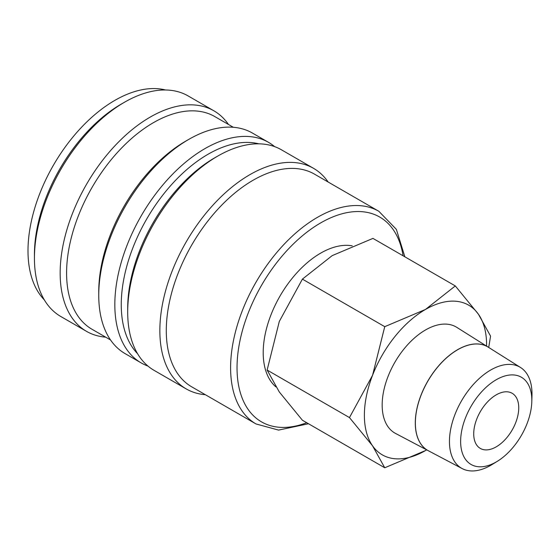<?xml version="1.0" encoding="UTF-8"?>
<svg xmlns="http://www.w3.org/2000/svg" width="560" height="560" viewBox="0 0 560 560"><rect width="100%" height="100%" fill="white"/><g stroke="black" fill="none" stroke-linecap="round" stroke-linejoin="round"><path stroke-width="0.84" d="M404.866 256.816L396.361 229.362L378.826 211.281L314.503 174.146A122.794 70.896 120 0 0 219.884 207.046A122.794 70.896 120 0 0 166.285 330.617A122.794 70.896 120 0 0 191.716 386.834L256.032 423.962L278.579 430.094L308.483 423.745M328.153 182.028A127.344 73.521 120 0 0 313.565 168.35A127.344 73.521 120 0 0 215.432 202.468A127.344 73.521 120 0 0 159.852 330.617A127.344 73.521 120 0 0 186.221 388.913A127.344 73.521 120 0 0 205.359 394.709M313.565 168.35L281.407 149.786A127.344 73.521 120 0 0 217.735 156.093L214.515 157.948A122.794 70.896 120 0 0 127.694 308.336L127.694 312.053A127.344 73.521 120 0 0 154.063 370.349L186.221 388.913M258.762 143.822A122.794 70.896 120 0 0 168.469 188.153A122.794 70.896 120 0 0 121.261 304.626A122.794 70.896 120 0 0 137.585 353.717M274.645 146.636A127.344 73.521 120 0 0 268.541 142.359A127.344 73.521 120 0 0 170.415 176.47A127.344 73.521 120 0 0 114.828 304.626A127.344 73.521 120 0 0 141.204 362.922A127.344 73.521 120 0 0 147.959 366.072M268.541 142.359L252.462 133.077A127.344 73.521 120 0 0 188.79 139.384L185.577 141.239A122.794 70.896 120 0 0 98.749 291.627L98.749 295.344A127.344 73.521 120 0 0 125.125 353.633L141.204 362.922M233.324 127.274L214.816 116.592A122.794 70.896 120 0 0 120.19 149.485A122.794 70.896 120 0 0 66.591 273.063A122.794 70.896 120 0 0 92.022 329.273L110.53 339.962M228.466 124.467A127.344 73.521 120 0 0 213.871 110.796A127.344 73.521 120 0 0 115.745 144.907A127.344 73.521 120 0 0 60.158 273.063A127.344 73.521 120 0 0 86.534 331.359A127.344 73.521 120 0 0 105.672 337.155M213.871 110.796L188.146 95.942A127.344 73.521 120 0 0 124.474 102.249L121.261 104.104A122.794 70.896 120 0 0 34.433 254.492L34.433 258.209A127.344 73.521 120 0 0 60.802 316.505L86.534 331.359M165.501 89.978A122.794 70.896 120 0 0 75.208 134.309A122.794 70.896 120 0 0 28 250.782A122.794 70.896 120 0 0 44.324 299.873M349.468 417.585L372.561 445.83L384.748 467.775L425.481 450.562A86.408 49.889 120 0 0 426.671 449.855L425.481 450.562A86.408 49.889 120 0 1 372.561 445.83A86.408 49.889 120 0 1 364.378 415.282A86.408 49.889 120 0 1 372.561 375.277L349.468 417.585L267.127 370.048L279.307 321.433L302.4 279.125L332.22 255.605L372.953 238.392L455.301 285.936L425.481 309.449L384.748 326.669L372.561 375.277A86.408 49.889 120 0 1 425.481 309.449A86.408 49.889 120 0 1 478.394 314.181L455.301 285.936M486.57 346.115A86.408 49.889 120 0 0 486.584 344.729A86.408 49.889 120 0 0 478.394 314.181L490.574 336.119L488.712 347.459M384.748 467.775L302.4 420.231L279.307 391.986L267.127 370.048M275.842 386.848A81.228 46.893 -60 0 1 263.207 352.639A81.228 46.893 -60 0 1 293.412 276.801A81.228 46.893 -60 0 1 352.261 245.854M531.811 401.611L531.979 395.367A58.373 33.705 120 0 0 532 393.841A58.373 33.705 120 0 0 520.548 367.5A58.373 33.705 120 0 0 475.349 382.312A58.373 33.705 120 0 0 449.449 441.504A58.373 33.705 120 0 0 462.189 468.587A58.373 33.705 120 0 0 492.037 464.555L497.357 461.286A50.344 29.064 120 0 0 531.811 401.611A50.344 29.064 120 0 0 531.825 400.295A50.344 29.064 120 0 0 496.23 379.743A50.344 29.064 120 0 0 460.628 441.406A50.344 29.064 120 0 0 497.357 461.286M428.386 450.758A59.836 34.545 -60 0 1 428.358 450.744L395.535 433.433A61.257 35.364 -60 0 1 382.165 405.013A61.257 35.364 -60 0 1 409.346 342.902A61.257 35.364 -60 0 1 456.778 327.355L488.18 347.123A59.836 34.545 -60 0 1 488.208 347.144M428.358 450.744A59.836 34.545 -60 0 1 415.296 422.982A59.836 34.545 -60 0 1 441.847 362.306A59.836 34.545 -60 0 1 488.18 347.123M520.548 367.5L488.243 347.165A59.836 34.545 120 0 0 441.91 362.348A59.836 34.545 120 0 0 415.359 423.017A59.836 34.545 120 0 0 428.421 450.779L462.189 468.587M518.742 407.855A31.836 18.382 -60 0 1 504.84 439.894A31.836 18.382 -60 0 1 480.312 448.42A31.836 18.382 -60 0 1 473.718 433.846A31.836 18.382 -60 0 1 487.613 401.807A31.836 18.382 -60 0 1 512.148 393.281A31.836 18.382 -60 0 1 518.742 407.855M302.4 279.125L384.748 326.669M124.474 102.249A127.344 73.521 120 0 0 34.433 258.209M188.79 139.384A127.344 73.521 120 0 0 98.749 295.344M217.735 156.093A127.344 73.521 120 0 0 127.694 312.053M378.826 211.281A122.794 70.896 120 0 0 317.429 217.357A122.794 70.896 120 0 0 230.601 367.752A122.794 70.896 120 0 0 256.032 423.962M403.088 255.787A118.244 68.271 120 0 0 320.642 222.929A118.244 68.271 120 0 0 237.034 367.752A118.244 68.271 120 0 0 306.705 422.723"/></g></svg>
